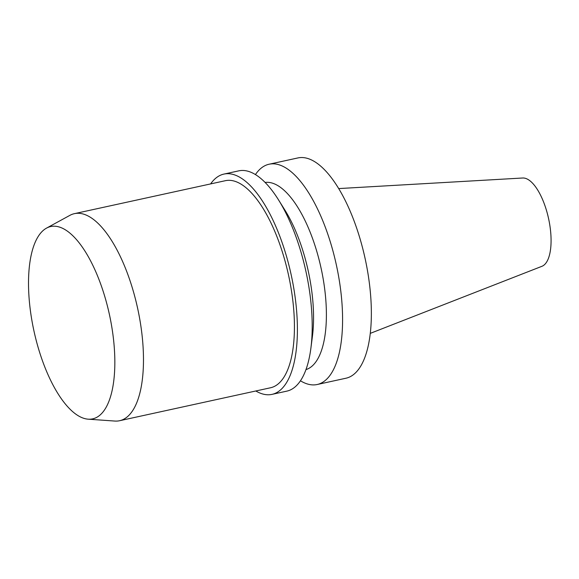 <?xml version="1.0" encoding="UTF-8"?>
<svg xmlns="http://www.w3.org/2000/svg" width="579" height="579" viewBox="0 0 579 579"><rect width="100%" height="100%" fill="white"/><g stroke="black" fill="none" stroke-linecap="round" stroke-linejoin="round"><path stroke-width="0.87" d="M370.292 333.366L541.944 266.297A45.271 17.761 -102.3 0 0 549.862 225.492A45.271 17.761 -102.3 0 0 522.663 178.006L338.679 188.58M300.458 380.794A112.739 44.228 -102.3 0 0 317.191 384.507L345.96 378.225A112.739 44.228 -102.3 0 0 368.331 275.807A112.739 44.228 -102.3 0 0 297.867 157.944L269.097 164.226A112.739 44.228 -102.3 0 0 255.433 174.576M317.191 384.507A112.739 44.228 -102.3 0 0 339.555 282.089A112.739 44.228 -102.3 0 0 269.097 164.226M305.973 369.597A95.825 37.599 -102.3 0 0 323.82 282.841A95.825 37.599 -102.3 0 0 265.117 182.45M255.817 390.984A112.739 44.228 -102.3 0 0 272.007 394.371L286.8 391.143A112.739 44.228 -102.3 0 0 310.88 348.261L312.436 336.254A95.825 37.599 -102.3 0 0 310.974 285.65A95.825 37.599 -102.3 0 0 284.882 210.068L278.47 199.806A112.739 44.228 -102.3 0 0 238.707 170.863L223.914 174.091A112.739 44.228 -102.3 0 0 210.611 183.919M310.88 348.261A112.739 44.228 -102.3 0 0 309.164 288.718A112.739 44.228 -102.3 0 0 278.47 199.806M272.007 394.371A112.739 44.228 -102.3 0 0 294.371 291.954A112.739 44.228 -102.3 0 0 223.914 174.091M88.225 419.182L114.816 421.056A105.971 41.579 -102.3 0 0 119.607 420.723L270.559 387.764A105.971 41.579 -102.3 0 0 291.584 291.49A105.971 41.579 -102.3 0 0 225.354 180.699L74.401 213.658A105.971 41.579 -102.3 0 0 69.907 215.345L46.508 228.133A98.423 38.612 -102.3 0 0 33.951 330.956A98.423 38.612 -102.3 0 0 88.225 419.182A98.423 38.612 -102.3 0 0 112.196 329.458A98.423 38.612 -102.3 0 0 46.508 228.133M119.607 420.723A105.971 41.579 -102.3 0 0 140.632 324.443A105.971 41.579 -102.3 0 0 74.401 213.658"/></g></svg>
